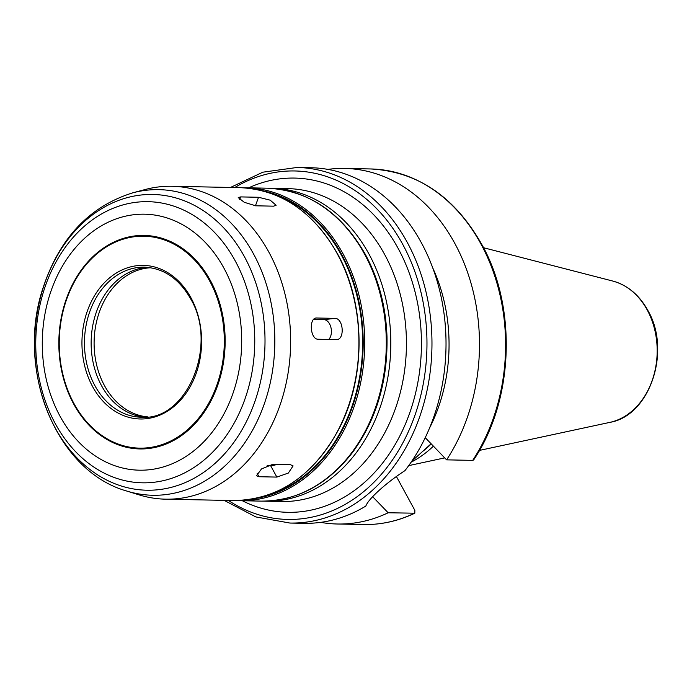 <?xml version="1.0" encoding="UTF-8"?>
<svg xmlns="http://www.w3.org/2000/svg" width="692" height="692" viewBox="0 0 692 692"><rect width="100%" height="100%" fill="white"/><g stroke="black" fill="none" stroke-linecap="round" stroke-linejoin="round"><path stroke-width="1.04" d="M258.54 197.272L270.2 200.17L276.125 205.256L273.574 206.164L255.729 205.801L244.285 202.306L238.23 197.583L240.695 196.909L258.54 197.272L255.435 205.792M313.623 319.462L323.994 319.669A10.665 6.652 -96.9 0 1 330.949 327.575A10.665 6.652 -96.9 0 1 328.735 339.461M334.755 318.363C343.647 317.853 345.126 340.403 336.139 339.608L318.294 339.244C310.016 339.685 308.537 317.144 316.901 318.009L334.755 318.363L323.994 319.669M336.727 339.582L336.139 339.608M316.322 318.035L315.768 318.138M276.541 464.453A10.665 3.962 -28.6 0 1 270.693 465.794L267.129 465.725M290.502 464.739L293.088 465.898L288.33 473.051L276.852 477.091L259.007 476.727L256.516 475.75L261.472 468.96L272.648 464.375L290.502 464.739M224.139 500.359L255.832 516.924L289.87 523.04L303.926 523.325A177.827 138.469 -88.8 0 0 365.843 506.051C368.239 499.036 386.11 482.852 404.95 470.638A177.827 138.469 -88.8 0 0 421.264 242.572A177.827 138.469 -88.8 0 0 311.149 167.749L297.093 167.464L262.83 172.196L230.488 187.454M425.243 437.673L446.608 459.851L472.714 460.379L473.648 459.938C513.187 401.317 517.261 309.973 483.163 246.923C455.942 197.566 418.461 171.581 370.713 168.96L344.616 168.424A177.827 138.469 -88.8 0 0 327.852 169.393M396.378 476.459L414.854 510.35L414.819 513.196L388.16 512.772L372.651 496.692M431.099 443.762L411.74 461.287M429.533 428.08A151.15 117.701 -88.8 0 0 432.785 268.012M446.608 459.851A177.827 138.469 -88.8 0 0 467.42 271.956A177.827 138.469 -88.8 0 0 344.616 168.424M320.69 522.365A177.827 138.469 -88.8 0 0 337.393 524.008A177.827 138.469 -88.8 0 0 388.16 512.772M269.793 494.417A154.705 120.469 -88.8 0 0 341.113 254.63A154.705 120.469 -88.8 0 0 275.874 195.256M126.731 491.035L139.014 494.841A156.487 121.853 -88.8 0 0 165.596 499.174A156.487 121.853 -88.8 0 0 276.03 415.598A156.487 121.853 -88.8 0 0 268.851 252.104A156.487 121.853 -88.8 0 0 171.953 186.269A156.487 121.853 -88.8 0 0 145.216 189.513L132.786 192.826C88.87 206.553 58.751 238.896 42.411 289.853C16.193 370.627 56.164 471.226 126.731 491.035A152.837 119.015 -88.8 0 0 253.696 428.097A152.837 119.015 -88.8 0 0 253.54 253.955A152.837 119.015 -88.8 0 0 132.786 192.826M210.29 280.346A106.776 83.152 -88.8 0 0 66.761 297.707A106.776 83.152 -88.8 0 0 148.962 448.477A106.776 83.152 -88.8 0 0 210.29 280.346M147.751 267.363A75.039 58.439 -88.8 0 0 91.162 341.147A75.039 58.439 -88.8 0 0 144.706 417.164M411.109 462.204A124.214 96.724 -88.8 0 0 433.408 446.158M422.397 451.634A122.519 95.409 -88.8 0 0 431.237 443.909M239.709 199.616L240.695 196.909M270.693 465.794L276.852 477.091M257.078 473.19L259.007 476.727M289.87 523.04A177.827 138.469 -88.8 0 0 415.364 428.071A177.827 138.469 -88.8 0 0 407.207 242.287A177.827 138.469 -88.8 0 0 297.093 167.464M472.714 460.379A177.827 138.469 -88.8 0 0 493.526 272.484A177.827 138.469 -88.8 0 0 370.713 168.96M414.819 513.196C398.255 521.076 381.145 524.856 363.49 524.536A177.827 138.469 -88.8 0 0 414.257 513.308M228.369 500.446A174.272 135.701 -88.8 0 0 393.056 459.099A174.272 135.701 -88.8 0 0 402.701 244.293A174.272 135.701 -88.8 0 0 234.726 187.541M242.33 500.731A167.153 130.165 -88.8 0 0 392.935 448.226A167.153 130.165 -88.8 0 0 398.151 248.419A167.153 130.165 -88.8 0 0 248.679 187.826M263.514 501.138L281.385 501.527A156.487 121.853 -88.8 0 0 391.819 417.951A156.487 121.853 -88.8 0 0 384.64 254.457A156.487 121.853 -88.8 0 0 287.734 188.613L269.863 188.276M265.763 501.207A156.487 121.853 -88.8 0 0 376.197 417.631A156.487 121.853 -88.8 0 0 369.018 254.137A156.487 121.853 -88.8 0 0 272.12 188.302M364.511 254.05A156.487 121.853 -88.8 0 0 267.614 188.207C308.762 190.404 341.338 212.47 365.359 254.405C378.68 279.135 385.885 306.539 386.992 336.615C387.883 381.335 376.266 420.113 352.15 452.966C327.082 484.98 296.79 501.025 261.256 501.12A156.487 121.853 -88.8 0 0 371.69 417.544A156.487 121.853 -88.8 0 0 364.511 254.05M261.256 501.12L239.666 500.679A156.487 121.853 -88.8 0 0 350.1 417.103A156.487 121.853 -88.8 0 0 342.921 253.609A156.487 121.853 -88.8 0 0 246.015 187.766L243.117 187.757M256.351 498.352A155.423 121.022 -88.8 0 0 341.563 254.215A155.423 121.022 -88.8 0 0 262.597 190.767M337.116 253.497A156.487 121.853 -88.8 0 0 240.219 187.653C280.978 189.772 313.364 211.752 337.376 253.601C365.506 303.831 366.353 376.015 339.426 428.045C313.909 475.508 278.72 499.685 233.861 500.558A156.487 121.853 -88.8 0 0 344.296 416.982A156.487 121.853 -88.8 0 0 337.116 253.497M244.432 256.697A147.898 115.166 -88.8 0 0 45.629 280.744A147.898 115.166 -88.8 0 0 159.48 489.573A147.898 115.166 -88.8 0 0 244.432 256.697M235.193 260.823A140.606 109.492 -88.8 0 0 46.191 283.685A140.606 109.492 -88.8 0 0 154.428 482.212A140.606 109.492 -88.8 0 0 235.193 260.823M223.879 268.038A128.029 99.7 -88.8 0 0 51.788 288.858A128.029 99.7 -88.8 0 0 150.346 469.634A128.029 99.7 -88.8 0 0 223.879 268.038M209.564 280.805A105.988 82.53 -88.8 0 0 67.098 298.036A105.988 82.53 -88.8 0 0 148.685 447.681A105.988 82.53 -88.8 0 0 209.564 280.805M190.905 297.69A76.821 59.823 -88.8 0 0 87.65 310.18A76.821 59.823 -88.8 0 0 146.79 418.651A76.821 59.823 -88.8 0 0 190.905 297.69M144.42 267.164A75.039 58.439 -88.8 0 0 84.476 341.009A75.039 58.439 -88.8 0 0 141.376 417.224C186.684 421.307 218.724 345.135 190.464 298.563C178.951 278.573 163.606 268.115 144.42 267.164M150.787 267.752A74.684 58.154 -88.8 0 0 94.121 341.208A74.684 58.154 -88.8 0 0 147.759 416.895M647.176 309.895A71.856 55.957 -88.8 0 0 612.783 281.056C627.506 285.147 639.157 294.87 647.729 310.224C671.621 350.377 650.16 415.71 609.92 422.362A71.856 55.957 -88.8 0 0 647.176 309.895M363.49 524.536L337.393 524.008M267.614 188.207L246.015 187.766M236.768 500.576L239.666 500.679M240.219 187.653L171.953 186.269M233.861 500.558L165.596 499.174M612.783 281.056L483.587 247.736M609.92 422.362L479.469 450.406M444.714 457.879L408.712 465.621"/></g></svg>

